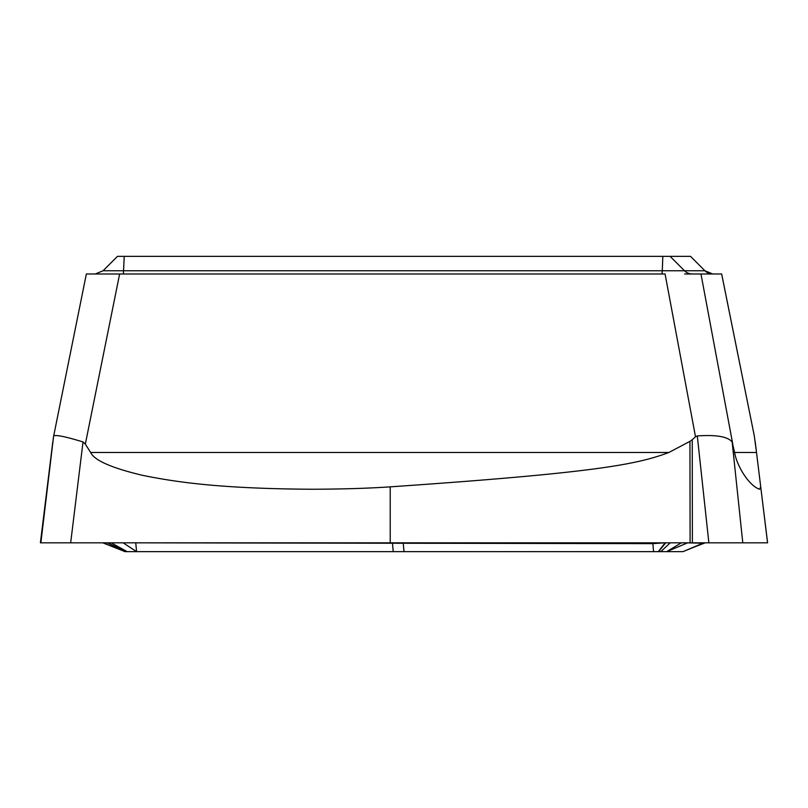 <?xml version="1.0" encoding="UTF-8"?>
<svg xmlns="http://www.w3.org/2000/svg" width="808" height="808" viewBox="0 0 808 808"><rect width="100%" height="100%" fill="white"/><g stroke="black" fill="none" stroke-linecap="round" stroke-linejoin="round"><path stroke-width="1.21" d="M661.984 273.983L662.287 270.761L704.919 270.761L690.537 256.358L117.473 256.358L103.06 270.761L662.287 270.761L662.833 256.358M755.137 441.35L756.51 452.48L754.308 435.936L721.645 273.983L684.608 273.983M697.304 435.936L708.869 542.825L767.6 542.825L760.722 486.85L759.54 489.244C749.127 485.82 736.906 466.267 734.593 452.48L732.149 441.946C727.755 436.613 716.14 434.613 697.304 435.936L695.506 436.795L665.075 273.983L86.355 273.983L53.661 436.067M52.863 441.35L40.4 542.825L52.863 441.35M53.53 436.795L40.865 542.825L690.103 542.825L689.941 441.35L668.873 452.48C637.078 464.358 597.233 472.619 390.224 486.85C368.337 488.335 342.289 489.143 312.1 489.244L311.898 489.244C217.685 488.689 174.296 481.699 143.016 475.437C111.847 468.095 94.385 460.449 90.647 452.48L85.335 444.127L83.022 441.946C65.589 436.613 55.813 434.613 53.692 435.936L53.086 439.724M689.941 441.35L692.234 439.724L692.395 542.825L690.103 542.825L708.879 542.825L692.395 542.825M695.506 436.795L692.234 439.724M740.603 542.825L767.135 542.825M734.593 452.48L756.51 452.48L767.57 542.825M40.865 542.825L70.67 542.825L83.022 441.946M399.293 542.825L396.132 542.825M70.67 542.825L134.421 542.825M106.313 544.117L125.018 551.642L683.023 551.642L703.808 542.825M40.43 542.825L47.268 486.881M742.784 542.825L732.149 441.946M760.51 485.073L756.712 454.187M687.699 542.825L666.711 551.642L681.326 542.825M685.921 542.825L702.889 543.208M123.129 542.825L136.552 551.642L124.977 551.642L102.818 542.835M135.754 542.825L136.552 551.642M393.223 551.642L392.435 542.825M403.212 542.825L404 551.642L580.295 551.642L404 551.642M652.763 542.825L653.591 551.642M227.704 551.642L400.425 551.642L227.704 551.642M390.224 486.85L390.224 542.825L690.103 542.825M670.115 256.358L684.507 270.761A11.019 11.009 -90 0 0 692.294 273.983M704.94 270.761L712.727 273.983A11.019 11.009 90 0 1 704.919 270.761L690.537 256.358M124.23 256.358L123.392 273.983M85.335 444.127L119.635 273.983M90.647 452.48L668.873 452.48M732.775 444.127L700.97 273.983M105.141 543.643L107.02 542.825M107.383 542.825L125.897 551.642M107.777 542.825L125.998 551.642M111.241 542.825L127.159 551.642M130.017 542.825L652.844 543.643L664.55 542.825M665.105 542.825L658.318 551.642M665.711 542.825L658.581 551.642M670.226 542.825L660.813 551.642M103.06 270.761L95.273 273.983M721.665 273.983L754.339 436.067M705.182 542.835L690.8 548.339M702.849 543.582L682.992 551.642"/></g></svg>

